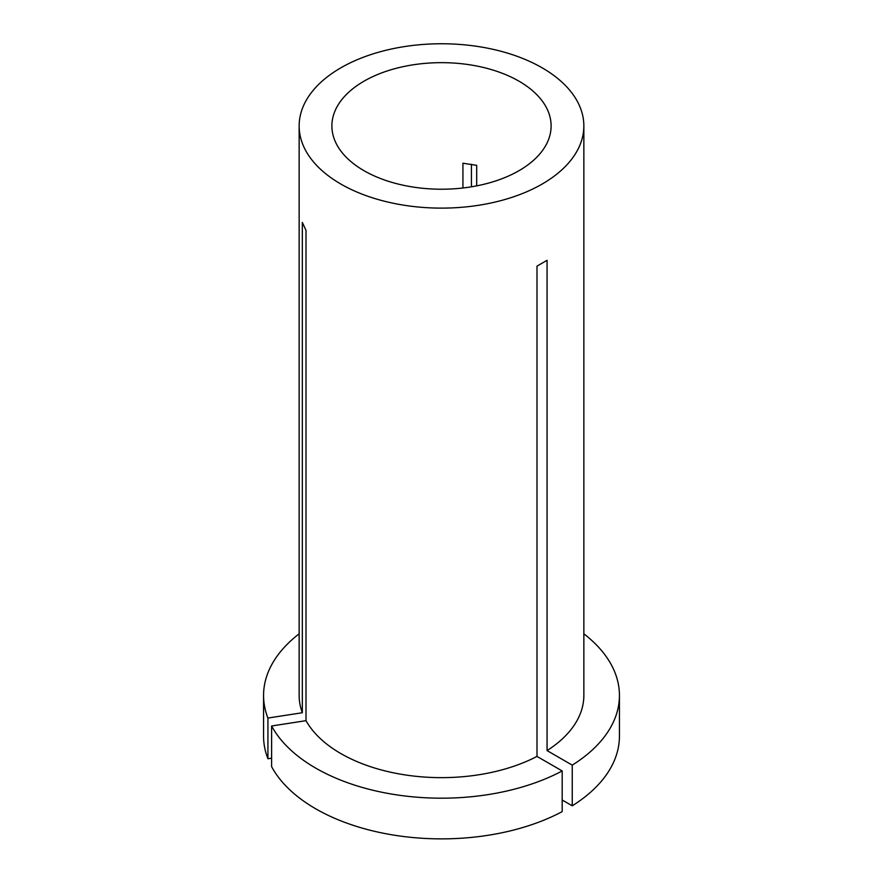 <?xml version="1.0" encoding="UTF-8"?>
<svg xmlns="http://www.w3.org/2000/svg" width="883" height="883" viewBox="0 0 883 883"><rect width="100%" height="100%" fill="white"/><g stroke="black" fill="none" stroke-linecap="round" stroke-linejoin="round"><path stroke-width="1.32" d="M562.184 770.947A177.936 102.726 0 0 1 315.684 768.1A177.936 102.726 0 0 1 271.611 725.992L271.611 766.676A177.936 102.726 0 0 0 315.684 808.784A177.936 102.726 0 0 0 562.184 811.632L562.184 770.947L536.996 756.411L536.996 266.125L547.063 260.308L547.063 750.594A142.351 82.185 0 0 0 583.851 695.462L583.851 125.938A142.351 82.185 0 0 0 542.151 67.825A142.351 82.185 0 0 0 387.03 50.011A142.351 82.185 0 0 0 299.149 125.938A142.351 82.185 0 0 0 340.849 184.05A142.351 82.185 0 0 0 495.97 201.865A142.351 82.185 0 0 0 583.851 125.938M476.688 185.871L476.688 165.342L462.935 163.223L462.935 188.002M519.005 81.192A109.613 63.278 0 0 0 399.558 67.472A109.613 63.278 0 0 0 331.887 125.938A109.613 63.278 0 0 0 363.995 170.684A109.613 63.278 0 0 0 483.442 184.404A109.613 63.278 0 0 0 551.113 125.938A109.613 63.278 0 0 0 519.005 81.192M271.611 725.992L306.015 720.671A142.351 82.185 0 0 0 340.849 753.574A142.351 82.185 0 0 0 536.996 756.411M471.423 186.821L471.423 164.249M299.149 125.938L299.149 695.462A142.351 82.185 0 0 0 302.328 712.736L302.328 222.45L306.015 230.386L306.015 720.671M299.149 633.817A177.936 102.726 0 0 0 263.564 695.462A177.936 102.726 0 0 0 267.924 718.056L302.328 712.736M263.564 695.462L263.564 736.135A177.936 102.726 0 0 0 267.924 758.74L267.924 718.056M271.611 758.166L267.924 758.74M562.184 800.009L572.25 805.815L572.25 765.142A177.936 102.726 0 0 0 619.436 695.462A177.936 102.726 0 0 0 583.851 633.817M572.25 765.142L547.063 750.594M572.25 805.815A177.936 102.726 0 0 0 619.436 736.135L619.436 695.462"/></g></svg>
